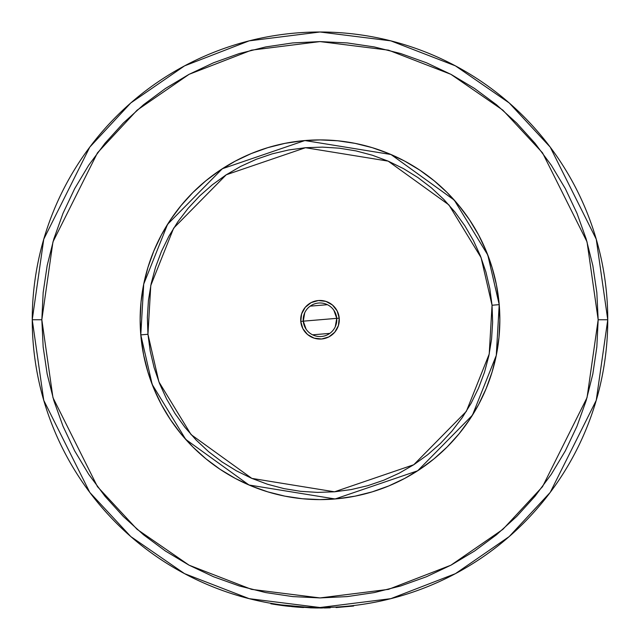 <?xml version="1.0" encoding="UTF-8"?>
<svg xmlns="http://www.w3.org/2000/svg" width="640" height="640" viewBox="0 0 640 640"><rect width="100%" height="100%" fill="white"/><g stroke="black" fill="none" stroke-linecap="round" stroke-linejoin="round"><path stroke-width="0.96" d="M598.168 319.76L587.04 397.648L542.536 486.664L502.904 529.336L450.904 565.2L388.472 589.368L320 597.928L251.528 589.368L189.096 565.2L137.096 529.336L97.464 486.664L52.96 397.648L41.832 319.76L32.24 319.76L43.752 400.336L89.792 492.416L130.784 536.568L184.584 573.664L249.168 598.664L320 607.52L390.832 598.664L455.416 573.664L509.216 536.568L550.208 492.416L596.248 400.336L607.76 319.76L598.168 319.76L607.76 319.76A287.76 287.76 0 0 1 320 607.52A287.76 287.76 0 0 1 32.24 319.76A287.76 287.76 0 0 1 320 32A287.76 287.76 0 0 1 607.76 319.76L596.248 239.184L550.208 147.104L509.216 102.952L455.416 65.856L390.832 40.856L320 32L249.168 40.856L184.584 65.856L130.784 102.952L89.792 147.104L43.752 239.184L32.24 319.76L41.832 319.76L52.96 241.872L97.464 152.856L137.096 110.184L189.096 74.32L251.528 50.152L320 41.592L388.472 50.152L450.904 74.32L502.904 110.184L542.536 152.856L587.04 241.872L598.168 319.76L596.832 347.024L592.824 374.032L586.192 400.512L576.992 426.208L565.32 450.888L551.288 474.304L535.024 496.232L516.696 516.456L496.472 534.784L474.544 551.048L451.128 565.08L426.448 576.752L400.752 585.952L374.264 592.584L347.264 596.592L320 597.928L292.736 596.592L265.736 592.584L239.248 585.952L213.552 576.752L188.872 565.08L165.456 551.048L143.528 534.784L123.304 516.456L104.976 496.232L88.712 474.304L74.68 450.888L63.008 426.208L53.808 400.512L47.176 374.032L43.168 347.024L41.832 319.76L43.168 292.496L47.176 265.496L53.808 239.016L63.008 213.312L74.68 188.632L88.712 165.216L104.976 143.296L123.304 123.064L143.528 104.736L165.456 88.472L188.872 74.44L213.552 62.768L239.248 53.568L265.736 46.936L292.736 42.928L320 41.592L347.264 42.928L374.264 46.936L400.752 53.568L426.448 62.768L451.128 74.44L474.544 88.472L496.472 104.736L516.696 123.064L535.024 143.296L551.288 165.216L565.32 188.632L576.992 213.312L586.192 239.016L592.824 265.496L596.832 292.496L598.168 319.76M330.232 607.336L336.04 607.072L336.072 607.552L336.04 607.072M499.848 319.76L498.984 302.128L496.392 284.672L492.104 267.552L486.16 250.936L478.616 234.976L469.536 219.84L459.024 205.664L447.176 192.584L434.096 180.736L419.92 170.224L404.784 161.144L388.824 153.6L372.208 147.656L355.088 143.368L337.632 140.776L320 139.912L302.368 140.776L284.912 143.368L267.792 147.656L251.176 153.6L235.216 161.144L220.08 170.224L205.904 180.736L192.824 192.584L180.976 205.664L170.464 219.84L161.384 234.976L153.84 250.936L147.896 267.552L143.608 284.672L141.016 302.128L140.152 319.76L141.016 337.392L143.608 354.848L147.896 371.968L153.84 388.584L161.384 404.544L170.464 419.68L180.976 433.856L192.824 446.936L205.904 458.784L220.08 469.304L235.216 478.376L251.176 485.92L267.792 491.864L284.912 496.152L302.368 498.744L320 499.608L337.632 498.744L355.088 496.152L372.208 491.864L388.824 485.92L404.784 478.376L419.92 469.304L434.096 458.784L447.176 446.936L459.024 433.856L469.536 419.68L478.616 404.544L486.16 388.584L492.104 371.968L496.392 354.848L498.984 337.392L499.848 319.76M273.568 604.232L276.96 604.768L273.56 604.232M289.4 606.368L285.344 605.912M275.864 604.6L273.28 604.192M273.208 604.176L271.016 603.808M322.416 607.992L319.6 608M295.696 606.976L292.104 606.648L295.696 606.976M303.216 607.512L297.72 607.136M327.12 607.912L327.76 607.896M327.616 607.896L327.176 607.912L327.616 607.896M327.712 607.896L326.808 607.92M284.68 605.824L285.472 605.928M310.4 607.84L316.696 607.984M298.208 607.176L295.784 606.984M284.944 605.864L289.776 606.408M324.344 607.968L325.888 607.944M326.088 607.936L327.24 607.912M330.04 607.824L328.8 607.864L330.248 607.816L329.112 607.856L329.096 607.376L329.112 607.856L315.112 607.96L315.12 607.48L315.112 607.96L273.36 604.2M311.104 607.864L284.04 605.752M316.704 607.984L318.376 607.992M281.904 605.472L276.608 604.712M274.6 604.4L273.712 604.256M276.352 604.672L275.952 604.616M286.216 606.016L282.096 605.496M329.08 607.856L315.112 607.96L292.912 606.728L270.872 603.784L270.952 603.312M299.888 607.296L303.512 607.528M270.872 603.784L284.168 605.768M353.616 606.032L353.56 605.56L353.616 606.032L336.072 607.552L353.616 606.032M333.912 310.368L336.728 318.352A16.784 16.784 0 0 0 318.592 303.032A16.784 16.784 0 0 0 303.272 321.168L300.768 321.384A19.304 19.304 0 0 1 318.376 300.528A19.304 19.304 0 0 1 339.232 318.136L303.272 321.168A16.784 16.784 0 0 1 318.592 303.032A16.784 16.784 0 0 1 336.728 318.352L335.288 326.688M306.088 329.152L303.272 321.168L304.712 312.832M310.176 306.152L327.4 304.696M499.216 304.64A179.848 179.848 0 0 1 335.12 498.976A179.848 179.848 0 0 1 140.784 334.88L152.192 384.456L185.704 439.384L249.008 485.008L335.12 498.976L417.68 470.776L472.44 415.192L496.28 355.424L499.216 304.64L492.048 305.248L489.224 354L466.344 411.376L413.768 464.736L334.512 491.808L251.848 478.392L191.072 434.6L158.904 381.872L147.952 334.28L140.784 334.88L147.952 334.28L147.36 317.344L148.432 300.432L151.152 283.712L155.496 267.336L161.424 251.464L168.888 236.248L177.8 221.84L188.08 208.368L199.632 195.976L212.344 184.776L226.096 174.872L240.752 166.368L256.168 159.336L272.2 153.856L288.688 149.968L305.488 147.712L322.416 147.12L339.328 148.192L356.048 150.912L372.424 155.256L388.296 161.184L403.512 168.648L417.92 177.56L431.392 187.84L443.784 199.392L454.984 212.104L464.888 225.856L473.392 240.512L480.424 255.928L485.904 271.96L489.792 288.448L492.048 305.248L492.64 322.176L491.568 339.088L488.848 355.808L484.504 372.192L478.576 388.056L471.112 403.272L462.2 417.68L451.92 431.152L440.368 443.544L427.656 454.744L413.904 464.648L399.248 473.152L383.832 480.184L367.8 485.664L351.312 489.552L334.512 491.808L317.584 492.4L300.672 491.328L283.952 488.608L267.576 484.264L251.704 478.336L236.488 470.872L222.08 461.96L208.608 451.68L196.216 440.128L185.016 427.416L175.112 413.664L166.608 399.008L159.576 383.592L154.096 367.56L150.208 351.072L147.952 334.28L150.776 285.52L173.656 228.144L226.232 174.784L305.488 147.712L388.152 161.128L448.928 204.92L481.096 257.656L492.048 305.248L499.216 304.64L487.808 255.064L454.296 200.136L390.992 154.512L304.88 140.544L222.32 168.744L167.56 224.328L143.72 284.096L140.784 334.88A179.848 179.848 0 0 1 304.88 140.544A179.848 179.848 0 0 1 499.216 304.64M339.232 318.136L337.152 310.896L332.456 305.008L325.864 301.368L318.376 300.528L311.136 302.608L305.248 307.304L301.608 313.896L300.768 321.384L302.848 328.624L307.544 334.512L314.136 338.152L321.624 338.992L328.864 336.912L334.752 332.216L338.392 325.624L339.232 318.136A19.304 19.304 0 0 1 321.624 338.992A19.304 19.304 0 0 1 300.768 321.384L336.728 318.352A16.784 16.784 0 0 1 321.408 336.488A16.784 16.784 0 0 1 303.272 321.168A16.784 16.784 0 0 0 321.408 336.488A16.784 16.784 0 0 0 336.728 318.352L339.232 318.136M499.208 304.56L499.104 303.392M498.08 294.592L496.88 287.2M496.856 287.096L496.64 285.92M494.76 277.264L492.464 268.76M489.744 260.312L487.232 253.592M487 253L486.632 252.096M483.104 243.984L479.92 237.472M479.784 237.208L479.2 236.088M474.88 228.344L470.24 220.896M465.192 213.616L460.608 207.624M460.528 207.52L459.816 206.64M454.072 199.88L448.944 194.384M448.736 194.168L448.064 193.48M441.696 187.336L436.376 182.632M435.688 182.056L435.056 181.528M428.128 176.04L422 171.632M421.84 171.52L420.96 170.92M413.504 166.128L405.888 161.744M398.008 157.712L389.992 154.088M381.752 150.84L373.416 148.024M364.896 145.608L356.32 143.616M347.592 142.04L338.88 140.904M330.056 140.192L322.568 139.928M322.464 139.928L321.264 139.912M312.408 140.072L304.96 140.544M304.8 140.552L303.632 140.656M294.832 141.68L287.44 142.88M287.336 142.904L286.152 143.12M277.504 145L269 147.296M260.552 150.016L253.504 152.656M253.256 152.752L252.336 153.128M244.224 156.656L236.328 160.56M228.584 164.88L221.136 169.52M213.856 174.568L206.88 179.944M200.12 185.688L194.848 190.592M194.616 190.816L193.72 191.704M187.576 198.064L181.768 204.704M176.28 211.632L172.04 217.52M171.872 217.76L171.16 218.8M166.368 226.256L161.984 233.872M157.952 241.752L154.328 249.768M151.08 258.008L148.264 266.344M145.848 274.864L143.856 283.44M142.28 292.168L141.144 300.88M140.432 309.704L140.168 317.192M140.168 317.296L140.152 318.496M140.312 327.352L140.776 334.8M140.792 334.96L140.896 336.128M141.92 344.928L143.12 352.32M143.144 352.424L143.36 353.608M145.24 362.256L147.536 370.76M150.256 379.208L152.768 385.928M153 386.52L153.368 387.424M156.896 395.536L160.08 402.048M160.216 402.312L160.8 403.432M165.12 411.176L169.76 418.624M174.808 425.904L179.392 431.896M179.472 432L180.184 432.88M185.928 439.64L191.056 445.136M191.264 445.352L191.936 446.04M198.304 452.184L203.624 456.888M204.312 457.464L204.944 457.992M211.872 463.48L218 467.888M218.16 468L219.04 468.6M226.496 473.392L234.112 477.776M241.992 481.808L250.008 485.432M258.248 488.68L266.584 491.496M275.104 493.92L283.68 495.904M292.408 497.48L301.12 498.616M309.944 499.328L317.432 499.592M317.536 499.592L318.736 499.608M327.592 499.448L335.04 498.984M335.2 498.968L336.368 498.864M345.168 497.84L352.56 496.64M352.664 496.616L353.848 496.4M362.496 494.52L371 492.224M379.448 489.504L386.496 486.864M386.744 486.768L387.664 486.4M395.776 482.864L403.672 478.96M411.416 474.648L418.864 470M426.144 464.952L433.12 459.584M439.88 453.832L445.152 448.928M445.384 448.704L446.28 447.824M452.424 441.456L458.232 434.816M463.72 427.888L467.96 422M468.128 421.76L468.84 420.72M473.632 413.264L478.016 405.648M482.048 397.776L485.672 389.752M488.92 381.512L491.736 373.176M494.152 364.656L496.144 356.08M497.72 347.352L498.856 338.64M499.568 329.824L499.832 322.328M499.832 322.224L499.848 321.032M499.688 312.168L499.224 304.72M329.824 333.376L312.6 334.824"/></g></svg>
